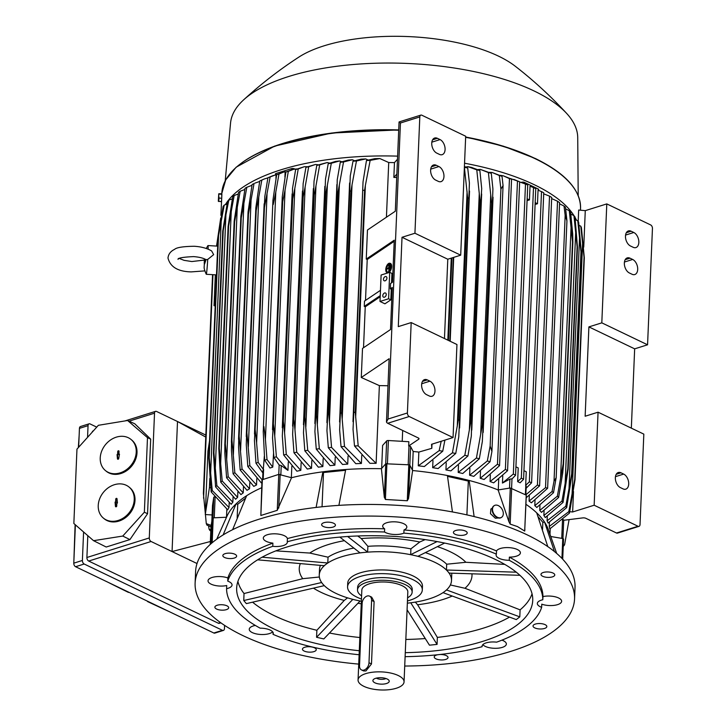 <?xml version="1.0" encoding="UTF-8"?>
<svg xmlns="http://www.w3.org/2000/svg" width="726" height="726" viewBox="0 0 726 726"><rect width="100%" height="100%" fill="white"/><g stroke="black" fill="none" stroke-linecap="round" stroke-linejoin="round"><path stroke-width="1.09" d="M389.708 269.328L389.572 265.271L389.708 269.328L390.189 269.464L389.39 269.5M389.889 265.099L390.343 265.879M390.243 268.085L390.189 269.464M389.926 263.919A4.32 2.133 -73.5 0 0 389.118 264.137A4.32 2.133 -73.5 0 0 386.722 268.23A4.32 2.133 -73.5 0 0 387.493 272.141M388.301 271.923A4.32 2.133 106.5 0 1 387.248 272.096A4.32 2.133 106.5 0 1 386.196 268.33A4.32 2.133 106.5 0 1 388.637 263.992A4.32 2.133 106.5 0 1 389.69 263.819A4.32 2.133 106.5 0 1 390.742 267.585A4.32 2.133 106.5 0 1 388.301 271.923M390.089 263.366A4.891 2.414 106.5 0 1 390.334 263.411A4.891 2.414 106.5 0 1 391.523 267.676A4.891 2.414 106.5 0 1 388.755 272.595A4.891 2.414 106.5 0 1 388.555 272.695M388.174 272.813A4.891 2.414 106.5 0 1 387.557 272.785A4.891 2.414 106.5 0 1 387.33 272.695M388.655 263.465A4.891 2.414 -73.5 0 0 385.887 268.384A4.891 2.414 -73.5 0 0 387.085 272.649A4.891 2.414 -73.5 0 0 388.283 272.45A4.891 2.414 -73.5 0 0 391.042 267.531A4.891 2.414 -73.5 0 0 389.853 263.266A4.891 2.414 -73.5 0 0 388.655 263.465M389.236 264.427L388.973 270.771L388.773 268.048L386.713 269.201L388.791 267.513L388.918 264.609L389.717 264.573L389.69 265.208M389.454 270.807L389.508 269.537M389.327 270.989L388.655 270.952M388.755 268.466L386.713 269.201M390.452 267.876L390.543 265.761L390.67 267.939M390.615 268.193L390.134 268.057M358.726 664.108A189.885 74.633 2.4 0 1 195.112 583.105L195.593 571.48A189.885 74.633 2.4 0 1 259.463 519.081A189.885 74.633 2.4 0 1 464.595 514.38A189.885 74.633 2.4 0 1 575.028 587.379L574.547 599.014A189.885 74.633 2.4 0 1 510.677 651.413A189.885 74.633 2.4 0 1 404.718 666.041M524.898 529.327L524.698 531.087L517.475 526.577L510.16 524.108L508.881 521.649L498.118 489.95L510.287 487.999L508.881 521.649M526.305 495.677L524.698 531.087L526.214 495.123L510.287 487.999M547.794 546.614L536.705 512.865A162.842 63.997 -177.6 0 0 526.123 504.434M235.932 557.259A6.906 2.713 2.4 0 1 228.118 558.439A6.906 2.713 2.4 0 1 222.828 555.562A6.906 2.713 2.4 0 1 223.517 554.446A6.906 2.713 2.4 0 1 231.331 553.266A6.906 2.713 2.4 0 1 236.622 556.143A6.906 2.713 2.4 0 1 235.932 557.259M457.289 535.017A6.906 2.713 2.4 0 1 453.414 532.394A6.906 2.713 2.4 0 1 463.324 530.343A6.906 2.713 2.4 0 1 467.208 532.975A6.906 2.713 2.4 0 1 457.289 535.017M533.728 624.859A6.906 2.713 2.4 0 1 541.532 623.679A6.906 2.713 2.4 0 1 546.832 626.556A6.906 2.713 2.4 0 1 546.133 627.672A6.906 2.713 2.4 0 1 538.329 628.852A6.906 2.713 2.4 0 1 533.029 625.975A6.906 2.713 2.4 0 1 533.728 624.859M312.361 647.102A6.906 2.713 2.4 0 1 316.246 649.725A6.906 2.713 2.4 0 1 306.327 651.767A6.906 2.713 2.4 0 1 302.452 649.144A6.906 2.713 2.4 0 1 312.361 647.102M195.112 583.105A189.885 74.633 2.4 0 1 258.973 530.706A189.885 74.633 2.4 0 1 464.105 526.014A189.885 74.633 2.4 0 1 574.547 599.014M228.3 606.791A6.906 2.713 2.4 0 1 228.681 607.735A6.906 2.713 2.4 0 1 222.864 610.167A6.906 2.713 2.4 0 1 215.259 608.098A6.906 2.713 2.4 0 1 214.878 607.154A6.906 2.713 2.4 0 1 220.695 604.722A6.906 2.713 2.4 0 1 228.3 606.791M439.802 654.516A6.906 2.713 2.4 0 1 448.024 657.52A6.906 2.713 2.4 0 1 443.377 659.88A6.906 2.713 2.4 0 1 434.23 656.939A6.906 2.713 2.4 0 1 437.787 654.734M541.351 575.328A6.906 2.713 2.4 0 1 540.979 574.384A6.906 2.713 2.4 0 1 546.787 571.952A6.906 2.713 2.4 0 1 554.401 574.021A6.906 2.713 2.4 0 1 554.773 574.965A6.906 2.713 2.4 0 1 548.965 577.397A6.906 2.713 2.4 0 1 541.351 575.328M330.775 527.53A6.906 2.713 2.4 0 1 321.627 524.599A6.906 2.713 2.4 0 1 326.273 522.239A6.906 2.713 2.4 0 1 335.421 525.179A6.906 2.713 2.4 0 1 330.775 527.53M227.873 577.95L227.746 581.127A12.088 4.746 2.4 0 1 232.048 584.993A12.088 4.746 2.4 0 1 232.03 585.201A12.088 4.746 2.4 0 1 226.576 588.695L226.712 585.528A12.088 4.746 2.4 0 1 214.27 585.265A12.088 4.746 2.4 0 1 208.035 580.809A12.088 4.746 2.4 0 1 208.053 580.6A12.088 4.746 2.4 0 1 215.341 576.78A12.088 4.746 2.4 0 1 227.873 577.95A158.241 62.191 2.4 0 1 272.894 543.13A12.088 4.746 2.4 0 1 263.302 538.066A12.088 4.746 2.4 0 1 267.368 534.726A12.088 4.746 2.4 0 1 279.846 534.318A12.088 4.746 2.4 0 1 287.405 538.583A158.241 62.191 2.4 0 1 384.644 528.818A12.088 4.746 2.4 0 1 382.684 526.069A12.088 4.746 2.4 0 1 395.488 521.858A12.088 4.746 2.4 0 1 406.832 527.076A12.088 4.746 2.4 0 1 404.001 529.962A158.241 62.191 2.4 0 1 496.511 550.952A12.088 4.746 2.4 0 1 505.232 547.649A12.088 4.746 2.4 0 1 517.357 549.518A12.088 4.746 2.4 0 1 520.397 552.858A12.088 4.746 2.4 0 1 509.371 557.123A158.241 62.191 2.4 0 1 542.948 596.59A12.088 4.746 2.4 0 1 555.381 596.845A12.088 4.746 2.4 0 1 561.625 601.309A12.088 4.746 2.4 0 1 561.597 601.518A12.088 4.746 2.4 0 1 554.319 605.339A12.088 4.746 2.4 0 1 541.778 604.168L541.65 607.335A158.241 62.191 2.4 0 1 496.629 642.156A12.088 4.746 2.4 0 0 486.139 642.882A12.088 4.746 2.4 0 0 482.073 646.213A12.088 4.746 2.4 0 0 482.118 646.703A158.241 62.191 2.4 0 1 405.117 656.667M501.938 640.141A12.088 4.746 2.4 0 1 506.358 644.053A12.088 4.746 2.4 0 1 502.292 647.383A12.088 4.746 2.4 0 1 482.835 644.652M272.64 631.829A12.088 4.746 2.4 0 1 252.294 632.6A12.088 4.746 2.4 0 1 249.254 629.26A12.088 4.746 2.4 0 1 255.325 625.431M287.405 538.583L287.269 541.759A12.088 4.746 2.4 0 1 287.315 542.249A12.088 4.746 2.4 0 1 283.249 545.58A12.088 4.746 2.4 0 1 272.758 546.306L272.894 543.13M404.001 529.962L403.874 533.129A12.088 4.746 2.4 0 1 393.9 534.463A12.088 4.746 2.4 0 1 384.517 531.986L384.644 528.818M509.371 557.123L509.235 560.3A12.088 4.746 2.4 0 1 499.152 558.358A12.088 4.746 2.4 0 1 496.121 555.018A12.088 4.746 2.4 0 1 496.375 554.129L496.511 550.952M541.65 607.335A12.088 4.746 2.4 0 1 537.34 603.469A12.088 4.746 2.4 0 1 537.358 603.261A12.088 4.746 2.4 0 1 542.812 599.758L542.948 596.59M226.576 588.695A158.241 62.191 2.4 0 0 260.153 628.162A12.088 4.746 2.4 0 1 270.235 630.104A12.088 4.746 2.4 0 1 273.266 633.444A12.088 4.746 2.4 0 1 273.012 634.333L273.094 632.537M359.125 654.743A158.241 62.191 2.4 0 1 273.012 634.333M509.235 560.3A158.241 62.191 2.4 0 1 542.812 599.758M403.874 533.129A158.241 62.191 2.4 0 1 496.375 554.129M287.269 541.759A158.241 62.191 2.4 0 1 384.517 531.986M227.746 581.127A158.241 62.191 2.4 0 1 272.758 546.306M359.288 650.741A148.168 58.234 2.4 0 1 236.658 588.024A148.168 58.234 2.4 0 1 286.489 547.141A148.168 58.234 2.4 0 1 446.554 543.475A148.168 58.234 2.4 0 1 532.73 600.438A148.168 58.234 2.4 0 1 482.899 641.321A148.168 58.234 2.4 0 1 405.28 652.674M509.516 617.1A148.168 58.234 2.4 0 1 483.452 628.108A148.168 58.234 2.4 0 1 437.361 637.41L437.07 644.407L429.456 645.178L407.077 609.786M532.049 593.786A148.168 58.234 2.4 0 1 520.088 609.858L519.798 616.864L516.277 619.587L443.014 592.643M275.862 550.862L309.793 553.058A86.448 33.977 2.4 0 1 328.334 544.554A86.448 33.977 2.4 0 1 344.423 540.679M452.198 596.055A86.448 33.977 2.4 0 1 442.924 599.504A86.448 33.977 2.4 0 1 417.595 604.749L437.361 637.41M415.345 602.108L417.595 604.749M361.366 601.237A66.175 26.009 2.4 0 1 356.448 600.221A66.175 26.009 2.4 0 1 335.893 593.351A66.175 26.009 2.4 0 1 322.879 584.121A66.175 26.009 2.4 0 1 319.268 575.074A66.175 26.009 2.4 0 1 325.929 564.347A66.175 26.009 2.4 0 1 341.519 556.815A66.175 26.009 2.4 0 1 363.799 552.477A66.175 26.009 2.4 0 1 414.319 555.463A66.175 26.009 2.4 0 1 434.865 562.332A66.175 26.009 2.4 0 1 447.878 571.562A66.175 26.009 2.4 0 1 451.499 580.609A66.175 26.009 2.4 0 1 444.838 591.336A66.175 26.009 2.4 0 1 429.238 598.877A66.175 26.009 2.4 0 1 407.359 603.17L410.753 602.78M361.457 599.032A37.398 14.701 2.4 0 1 347.572 586.853L347.727 583.15A37.398 14.701 2.4 0 1 360.305 572.823A37.398 14.701 2.4 0 1 413.067 575.945A37.398 14.701 2.4 0 1 422.459 586.281L422.305 589.984A37.398 14.701 2.4 0 1 409.727 600.302A37.398 14.701 2.4 0 1 407.449 600.956M347.572 586.853A37.398 14.701 2.4 0 1 360.15 576.526A37.398 14.701 2.4 0 1 400.552 575.6A37.398 14.701 2.4 0 1 422.305 589.984M412.132 592.207L412.25 589.557A27.334 10.745 -177.6 0 0 405.38 582.007A27.334 10.745 -177.6 0 0 375.46 577.996A27.334 10.745 -177.6 0 0 357.628 587.27L357.519 589.911A27.334 10.745 2.4 0 1 375.351 580.637A27.334 10.745 2.4 0 1 405.271 584.648A27.334 10.745 2.4 0 1 412.132 592.207A27.334 10.745 2.4 0 1 407.585 597.807M361.584 595.883A27.334 10.745 2.4 0 1 357.519 589.911M358.063 679.963L361.829 590.093A23.014 9.048 2.4 0 1 376.848 582.288A23.014 9.048 2.4 0 1 402.041 585.664A23.014 9.048 2.4 0 1 407.821 592.026L404.055 681.886A23.014 9.048 2.4 0 1 389.045 689.7A23.014 9.048 2.4 0 1 363.853 686.324A23.014 9.048 2.4 0 1 358.063 679.963A23.014 9.048 2.4 0 1 373.082 672.158A23.014 9.048 2.4 0 1 398.275 675.534A23.014 9.048 2.4 0 1 404.055 681.886M369.607 596.155L371.676 597.144L374.099 601.573L371.485 663.954L365.913 670.969L363.59 670.942L361.521 669.944A6.325 4.292 -64.4 0 0 364.007 670.053A6.325 4.292 -64.4 0 0 368.99 662.756L371.603 600.375A6.325 4.292 -64.4 0 0 369.607 596.155A6.325 4.292 -64.4 0 0 367.111 596.046A6.325 4.292 -64.4 0 0 362.138 603.342L359.524 665.724A6.325 4.292 -64.4 0 0 361.521 669.944M387.167 679.01A8.168 3.213 2.4 0 1 389.009 680.471A8.168 3.213 2.4 0 1 384.825 683.91A8.168 3.213 2.4 0 1 374.952 682.839A8.168 3.213 2.4 0 1 373.182 679.799A8.168 3.213 2.4 0 1 379.199 677.73A8.168 3.213 2.4 0 1 387.167 679.01M385.96 678.529A5.754 2.26 2.4 0 1 376.921 678.429A5.754 2.26 2.4 0 1 376.377 678.129M353.88 548.076A66.175 26.009 -177.6 0 0 341.764 550.998A66.175 26.009 -177.6 0 0 328.043 557.196L327.798 562.922L325.929 564.347L327.689 562.986L262.122 557.196M519.798 616.864L446.599 589.975L443.078 592.697M449.194 573.104L447.878 571.562L449.194 573.104L519.943 575.31M451.499 580.609L451.735 574.801A66.175 26.009 -177.6 0 0 451.681 573.186M450.365 584.956L464.976 588.278L520.088 609.858M471.945 573.812A86.448 33.977 2.4 0 1 464.976 588.278M516.295 572.188L446.572 570.019L447.878 571.562L446.454 569.946L446.699 564.211A66.175 26.009 -177.6 0 0 425.327 552.622M446.699 564.211L465.874 562.287L504.761 564.383M437.397 546.642A86.448 33.977 2.4 0 1 465.874 562.287M437.07 541.578L410.698 554.646L417.931 556.288L444.63 543.066M410.698 554.646L410.889 548.874A66.175 26.009 -177.6 0 0 367.891 546.324L367.601 552.096L347.663 536.496M357.682 535.979L361.267 538.547L367.891 546.324M410.889 548.874L419.764 542.004L425.137 539.6M361.267 538.547A86.448 33.977 2.4 0 1 419.764 542.004M339.85 537.104L359.996 552.858L367.601 552.096M309.793 553.058L328.043 557.196M325.929 564.347L324.168 565.708L325.929 564.347M320.429 565.382A66.175 26.009 -177.6 0 0 319.513 569.257L319.268 575.074M321.645 582.515L243.745 600.529L244.036 593.532L302.751 578.676L319.367 577.007M302.751 578.676A86.448 33.977 2.4 0 1 300.337 563.603M243.745 600.529L246.368 603.615L324.195 585.664L321.564 582.579M352.854 599.349L316.572 637.283L316.863 630.277L344.251 600.411L347.554 597.852M344.251 600.411A86.448 33.977 2.4 0 1 313.441 588.151M316.572 637.283L323.814 638.925L360.069 601.037L352.827 599.395M361.258 603.787A86.448 33.977 2.4 0 1 357.945 603.261M437.07 644.407L410.771 602.825M257.603 559.828L324.168 565.708M244.036 593.532A148.168 58.234 2.4 0 1 237.892 581.453M316.863 630.277A148.168 58.234 2.4 0 1 252.584 602.19M425.264 638.544A148.168 58.234 2.4 0 1 405.834 639.452M359.842 637.528A148.168 58.234 2.4 0 1 329.459 633.018M482.155 645.723L482.118 646.703M466.9 514.888L468.315 481.084L469.132 480.458L474.123 516.576M447.552 476.374L468.315 481.084M538.148 516.794L542.839 522.303L544.591 522.13A162.842 63.997 -177.6 0 0 536.705 512.865M542.54 529.49L542.839 522.303M237.166 517.738L237.738 504.252L245.461 498.281M223.127 534.917L236.068 503.871L237.738 504.252M556.697 553.448L548.157 529.036A162.842 63.997 -177.6 0 0 544.591 522.13L554.419 551.542M547.277 516.313L547.086 520.796A162.842 63.997 2.4 0 1 548.103 523.047L566.679 507.628A184.132 72.373 2.4 0 0 565.808 506.24L571.68 473.915A189.023 74.288 2.4 0 1 572.006 474.423L566.679 507.628M544.073 510.705L543.874 515.469A162.842 63.997 2.4 0 1 545.271 517.556L563.04 502.41A184.132 72.373 2.4 0 0 561.96 501.094L567.796 468.778A189.023 74.288 2.4 0 1 568.159 469.205L563.04 502.41M539.962 505.387L539.745 510.423A162.842 63.997 2.4 0 1 541.469 512.375L558.63 497.446A184.132 72.373 2.4 0 0 557.359 496.185L563.185 463.878A189.023 74.288 2.4 0 1 563.548 464.223L572.878 241.74L563.548 464.223L562.704 473.189L558.63 497.446M535.017 500.332L534.799 505.632A162.842 63.997 2.4 0 1 536.813 507.465L553.502 492.691A184.132 72.373 2.4 0 0 552.059 491.502L554.02 481.256L565.164 215.377L566.942 220.822L556.17 477.69L553.502 492.691M529.318 495.531L529.082 501.076A162.842 63.997 2.4 0 1 531.378 502.809L547.631 488.253L545.516 487.672L557.523 201.22L559.601 202.645L547.631 488.253M549.99 533.955L550.217 528.664M549.437 522.248L549.255 526.45A162.842 63.997 2.4 0 1 549.809 528.9L569.456 513.119A184.132 72.373 2.4 0 0 568.821 511.648L574.747 479.305A189.023 74.288 2.4 0 1 575.019 479.886L569.456 513.119M549.255 526.45L568.821 511.648M574.747 479.305L584.049 257.276L580.782 226.185L579.112 225.387M580.782 226.185A184.132 72.373 -177.6 0 1 581.417 227.655L584.321 257.857L575.019 479.886M584.321 257.857A189.023 74.288 -177.6 0 0 584.049 257.276M572.034 495.431L582.706 240.914M539.609 485.812L537.412 485.041L549.518 196.129L551.696 197.454L539.609 485.812L526.404 497.6M525.86 494.787L537.412 485.041M529.082 501.076L545.516 487.672M534.799 505.632L552.059 491.502M556.17 477.69L554.02 481.256M565.164 215.377L564.02 206.039L559.546 203.797M566.942 220.822L565.463 207.228A184.132 72.373 -177.6 0 0 564.02 206.039M539.745 510.423L557.359 496.185M563.185 463.878L572.496 241.849L569.32 210.721L565.681 208.879M569.32 210.721A184.132 72.373 -177.6 0 1 570.591 211.974L572.723 234.135L572.85 242.194A189.023 74.288 -177.6 0 0 572.496 241.849M560.517 479.024L571.099 226.467M543.874 515.469L561.96 501.094M567.796 468.778L577.106 246.749L573.93 215.631L570.881 214.106M573.93 215.631A184.132 72.373 -177.6 0 1 575.001 216.947L577.46 247.176L568.159 469.205M565.118 484.306L575.727 230.986M547.086 520.796L565.808 506.24M571.68 473.915L580.981 251.886L577.769 220.777L575.373 219.597M577.769 220.777A184.132 72.373 -177.6 0 1 578.649 222.165L581.308 252.394L572.006 474.423M581.308 252.394A189.023 74.288 -177.6 0 0 580.981 251.886M568.975 489.769L579.62 235.796M531.595 482.79L529.345 481.846L541.514 191.61L543.747 192.817L531.595 482.79L526.132 488.253M523.936 470.666L526.241 471.773L525.678 485.331L529.345 481.846M525.678 485.331L525.923 486.756M541.514 191.61L538.048 190.194L537.476 203.752L535.098 204.442M535.171 202.645L537.476 203.752M535.761 188.678L523.582 479.251L520.125 482.808L517.647 481.619L521.322 478.171L533.501 187.598L535.761 188.678M523.582 479.251L521.322 478.171M533.501 187.598L530.034 186.21L529.454 199.913L527.076 200.594M515.923 466.827L518.228 467.925L517.647 481.619M527.158 198.806L529.454 199.913M523.854 183.324L527.729 185.003L515.569 475.24L512.111 478.824L509.906 479.069L502.456 483.062L513.336 474.033L525.488 184.068L519.662 181.972M515.569 475.24L513.336 474.033M525.488 184.059L527.729 185.003M557.523 201.22L551.642 198.57M549.518 196.129L543.701 193.842M538.61 190.394L538.656 189.486A1.724 0.681 -177.6 0 0 538.22 189.014L524.408 182.389A1.724 0.681 -177.6 0 0 522.348 182.162L521.132 182.353M563.712 520.134L562.94 538.565L563.712 520.161A1.724 0.681 -177.6 0 0 563.712 520.134A1.724 0.681 -177.6 0 0 562.931 519.526M563.712 520.288L582.651 517.91A2.877 1.134 2.4 0 1 585.882 518.319L616.501 533.002A2.877 1.788 72.6 0 0 617.472 533.102L638.989 526.359A2.877 1.788 -107.4 0 1 638.018 526.259L594.158 505.223L572.642 511.975L569.765 511.703M638.989 526.359A2.877 1.788 -107.4 0 0 640.033 524.535L643.826 434.13L598.061 412.186L585.147 416.234L588.895 326.891L601.809 322.852L647.565 344.796L634.66 348.843L631.339 428.149M594.158 505.223L598.061 412.186M623.67 474.078A8.059 5 -107.4 0 1 628.598 482.037A8.059 5 -107.4 0 1 625.767 489.17A8.059 5 -107.4 0 1 623.053 488.879L620.385 487.6A8.059 5 -107.4 0 1 615.457 479.65A8.059 5 -107.4 0 1 618.28 472.517A8.059 5 -107.4 0 1 621.002 472.798L623.67 474.078L615.448 476.664M634.66 348.843L588.895 326.891M647.565 344.796L652.447 228.49A2.877 1.788 -107.4 0 0 650.65 224.933L606.791 203.906L585.274 210.649L578.676 210.032L578.195 221.439M629.996 258.175L632.664 259.454A8.059 5 -107.4 0 1 637.591 267.404A8.059 5 -107.4 0 1 634.769 274.546A8.059 5 -107.4 0 1 632.047 274.256L629.378 272.976A8.059 5 -107.4 0 1 624.451 265.026A8.059 5 -107.4 0 1 627.282 257.884A8.059 5 -107.4 0 1 629.996 258.175L625.204 259.672M631.13 231.213L633.798 232.492A8.059 5 -107.4 0 1 638.726 240.442A8.059 5 -107.4 0 1 635.894 247.584A8.059 5 -107.4 0 1 633.181 247.294L630.504 246.014A8.059 5 -107.4 0 1 625.576 238.064A8.059 5 -107.4 0 1 628.407 230.932A8.059 5 -107.4 0 1 631.13 231.213L626.338 232.719M601.809 322.852L606.791 203.906M572.642 511.975L573.504 491.502M583.749 247.103L585.274 210.649M502.764 475.73L502.456 483.062M498.281 489.923L498.726 479.233M498.118 489.95A162.842 63.997 -177.6 0 0 469.132 480.458A162.842 63.997 -177.6 0 0 447.416 475.53A162.842 63.997 -177.6 0 0 412.613 470.539L408.448 498.853L409.854 465.203L408.792 464.803L407.286 500.758L385.406 499.47L384.326 497.165M498.326 517.965L495.341 518.228L490.477 513.699L490.867 509.044L492.328 508.146M501.33 517.466A6.906 4.728 -121.5 0 1 501.158 517.584A6.906 4.728 -121.5 0 1 497.737 517.792A6.906 4.728 -121.5 0 1 492.537 512.002A6.906 4.728 -121.5 0 1 493.952 505.804A6.906 4.728 -121.5 0 1 494.134 505.695M497.727 505.369A6.906 4.728 58.5 0 0 494.306 505.586A6.906 4.728 58.5 0 0 492.9 511.785A6.906 4.728 58.5 0 0 498.1 517.574A6.906 4.728 58.5 0 0 501.512 517.366A6.906 4.728 58.5 0 0 502.927 511.158A6.906 4.728 58.5 0 0 497.727 505.369M452.434 511.948L447.416 475.53M381.413 468.697L385.751 463.778L384.335 497.419L381.413 468.697A162.842 63.997 -177.6 0 0 345.712 469.513L338.897 505.369M322.054 506.775L323.487 472.517L345.549 470.303M316.109 507.438L322.889 471.809L323.487 472.517M261.641 487.745A162.842 63.997 -177.6 0 0 246.64 495.704L232.61 529.69M464.549 163.214A179.531 70.558 2.4 0 1 534.345 184.749A179.531 70.558 2.4 0 1 574.148 215.903M575.083 217.473A179.531 70.558 2.4 0 1 576.426 220.078M471.455 167.397L479.877 170.528A184.132 72.373 -177.6 0 0 476.782 169.848L467.871 166.644L465.774 167.025M480.358 169.403L491.293 173.305A184.132 72.373 -177.6 0 0 488.398 172.561L480.358 169.403L478.035 169.557M492.137 172.461L502.011 176.3A184.132 72.373 -177.6 0 0 499.297 175.501L492.137 172.461L489.515 172.325M509.452 178.605L511.567 179.177L499.561 465.629L497.482 464.204L509.452 178.605L503.281 175.801L500.287 175.32M517.475 181.037L519.671 181.818L507.565 470.72L505.387 469.404L517.475 181.037L510.387 178.514M221.176 215.359A179.531 70.558 2.4 0 1 221.684 213.117M225.359 204.641A179.531 70.558 2.4 0 1 227.537 201.401M215.577 486.856A184.132 72.373 2.4 0 1 216.856 485.594L232.846 502.21A162.842 63.997 2.4 0 0 231.167 504.298L215.577 486.856L213.435 453.205L222.737 231.177L227.537 201.392A179.531 70.558 2.4 0 1 397.621 156.135M513.836 179.413L519.671 181.818M503.281 175.801L511.567 179.177M502.011 176.3L503.064 185.593L491.919 451.472L490.141 446.027L500.904 189.159L499.297 175.501M500.904 189.159L503.064 185.593M491.919 451.472L490.05 461.763L473.806 476.383A162.842 63.997 2.4 0 0 469.604 475.24L487.327 460.965A184.132 72.373 2.4 0 1 490.05 461.763M487.327 460.965L490.141 446.027M491.293 173.305L492.918 188.969L492.4 203.443A189.023 74.288 -177.6 0 0 491.602 203.235L488.398 172.561M458.496 465.43L458.197 472.445L476.428 458.024L482.291 425.264A189.023 74.288 2.4 0 1 483.099 425.472L492.4 203.443M482.291 425.264L491.602 203.235M480.712 433.858L490.731 194.813M483.099 425.472L482.336 441.526L479.332 458.768L462.761 473.506A162.842 63.997 2.4 0 0 458.197 472.445M476.428 458.024A184.132 72.373 2.4 0 1 479.332 458.768M479.877 170.528L481.692 188.506L481.002 200.666A189.023 74.288 -177.6 0 0 479.995 200.44L476.782 169.848M446.227 462.825L445.927 469.913L464.812 455.311L470.693 422.468A189.023 74.288 2.4 0 1 471.691 422.695L481.002 200.666M470.693 422.468L479.995 200.44M469.35 430.028L479.287 193.089M471.691 422.695L471.319 436.099L467.916 455.992L450.9 470.884A162.842 63.997 2.4 0 0 445.927 469.913M464.812 455.311A184.132 72.373 2.4 0 1 467.916 455.992M464.386 167.37L464.377 167.37A184.132 72.373 -177.6 0 1 467.707 167.996L469.404 182.943L468.86 198.116A189.023 74.288 -177.6 0 0 467.653 197.889L464.386 167.37M464.413 166.454L467.707 167.996M432.968 460.565L432.669 467.689L452.425 452.842L458.351 419.918A189.023 74.288 2.4 0 1 459.558 420.145L468.86 198.116M458.351 419.918L467.653 197.889M457.262 426.325L467.09 191.7M459.558 420.145L458.759 436.916L455.746 453.46L438.132 468.551A162.842 63.997 2.4 0 0 432.669 467.689M452.425 452.842A184.132 72.373 2.4 0 1 455.746 453.46M449.821 341.102L453.323 257.494M448.432 340.43L451.89 257.939M447.824 340.14L451.263 258.138M444.911 440.11L442.742 451.191L424.338 466.546A162.842 63.997 2.4 0 0 418.276 465.82L439.166 450.637A184.132 72.373 2.4 0 1 442.742 451.191M439.166 450.637L441.208 441.272M469.885 468.324L469.604 475.24M480.494 471.501L480.213 478.271L497.482 464.204M480.213 478.271A162.842 63.997 2.4 0 1 484.097 479.505L499.561 465.629M490.349 474.931L490.077 481.538L505.387 469.404M490.077 481.538A162.842 63.997 2.4 0 1 493.671 482.854L507.565 470.72M225.214 180.847L230.55 123.048A173.777 68.298 2.4 0 1 243.7 99.789A173.777 68.298 2.4 0 1 534.037 90.941A173.777 68.298 2.4 0 1 566.57 113.329A173.777 68.298 2.4 0 1 577.724 137.604L578.205 195.648M243.7 99.789C261.224 83.808 279.628 69.56 298.93 57.055A123.71 48.624 2.4 0 1 498.544 56.156A123.71 48.624 2.4 0 1 515.106 66.12C533.292 80.187 550.444 95.923 566.57 113.329M221.884 194.432L220.895 215.341M221.729 198.243L219.016 198.08L218.771 196.074L218.308 201.265L221.421 201.683L221.729 198.243L221.748 193.751L218.798 193.751L218.771 196.074L218.798 193.751M221.893 194.278L219.188 194.114M218.308 201.265L218.753 193.815M218.707 201.529L219.016 198.08M246.64 495.704A162.842 63.997 -177.6 0 0 236.068 503.871A162.842 63.997 -177.6 0 0 227.265 515.587L216.711 539.2M226.476 517.239L213.217 517.847L212.301 518.237L210.976 526.84L206.928 525.098A184.132 72.373 2.4 0 1 206.293 523.627L211.193 525.415M210.803 530.96L209.941 530.497A184.132 72.373 2.4 0 1 209.07 529.109L210.849 529.944M208.598 525.896L209.07 529.109M212.564 274.655L203.389 493.417L206.293 523.627M203.579 498.217L212.945 274.682M210.694 487.663L209.433 487.591L205.286 514.553L212.101 514.952M214.742 496.802A1.724 0.681 -177.6 0 0 213.753 497.337L212.5 505.477A1.724 0.681 -177.6 0 0 212.5 505.505A1.724 0.681 -177.6 0 0 212.5 505.532L211.838 521.214M209.542 440.709L207.945 451.109L205.286 514.553M209.433 487.591L209.823 478.407M226.839 509.153L226.503 517.184M215.64 295.328L214.034 305.737L215.195 305.809M220.731 218.045L216.539 246.078M214.034 305.737L215.332 274.827M206.238 248.474L207.926 245.588A14.384 0.581 93.4 0 1 207.963 245.57A14.384 0.581 93.4 0 1 208.126 249.181M178.333 258.474L178.051 259.391C177.707 258.039 182.879 257.104 193.579 256.605C199.115 257.04 203.253 258.048 205.993 259.636L207.718 259.445L213.653 254.645L211.638 250.942C207.037 248.247 201.211 246.686 194.187 246.268C183.133 246.441 176.599 247.475 174.567 249.363C170.574 251.296 168.378 254.191 167.987 258.039C170.265 266.977 178.006 271.597 191.219 271.887L204.796 270.889M207.718 259.445A14.384 0.581 93.4 0 1 206.266 274.283A14.384 0.581 93.4 0 1 206.229 274.256C202.953 266.215 204.578 268.711 204.251 262.44L204.442 258.864M205.839 435.092L177.507 421.516L172.062 551.56L151.09 541.496A2.877 1.788 -107.4 0 1 149.293 537.939L154.52 413.185A2.877 1.788 -107.4 0 1 155.564 411.352A2.877 1.788 -107.4 0 1 156.535 411.451L177.507 421.516L205.757 437.07M210.358 541.514L172.062 551.56L197.027 563.53M87.81 535.67L86.893 557.495A2.877 1.788 72.6 0 0 88.69 561.053L218.354 623.235A2.877 1.788 72.6 0 0 219.325 623.335L220.886 622.854M93.545 540.679L106.205 547.023L129.927 539.59L147.559 513.736L150.681 439.13L134.782 423.784L127.594 420.499L147.487 437.66L144.365 512.211L122.758 536.06L93.545 540.679L73.852 523.491L76.965 449.122L98.382 425.3L127.594 420.499M129.037 487.046L129.809 487.672A20.137 16.426 129.5 0 1 135.009 500.323A20.137 16.426 129.5 0 1 123.511 519.017A20.137 16.426 129.5 0 1 104.208 518.772L103.437 518.137A20.137 16.426 -50.5 0 0 122.739 518.382A20.137 16.426 -50.5 0 0 134.237 499.688A20.137 16.426 -50.5 0 0 129.037 487.046A20.137 16.426 -50.5 0 0 109.744 486.801A20.137 16.426 -50.5 0 0 98.237 505.496A20.137 16.426 -50.5 0 0 103.437 518.137M131.034 439.466L131.805 440.101A20.137 16.426 129.5 0 1 137.005 452.743A20.137 16.426 129.5 0 1 125.498 471.437A20.137 16.426 129.5 0 1 106.205 471.201L105.433 470.566A20.137 16.426 -50.5 0 0 124.727 470.802A20.137 16.426 -50.5 0 0 136.234 452.107A20.137 16.426 -50.5 0 0 131.034 439.466A20.137 16.426 -50.5 0 0 111.731 439.221A20.137 16.426 -50.5 0 0 100.233 457.915A20.137 16.426 -50.5 0 0 105.433 470.566M117.739 451.545A0.717 0.59 129.5 0 1 119.028 451.345L118.901 454.249L119.472 454.158L118.728 458.478A0.717 0.59 129.5 0 1 117.44 458.687L117.049 454.549L117.621 454.458L117.739 451.545L118.202 451.853L117.476 455.792M117.621 454.458L118.084 454.848M119.019 451.2A0.626 0.508 -50.5 0 0 118.202 451.853M117.558 455.774L117.902 458.986A0.626 0.508 -50.5 0 0 117.957 459.249M119.445 454.621L118.901 454.249M117.049 454.549L117.512 454.939M115.743 499.125A0.717 0.59 129.5 0 1 117.031 498.916L117.421 503.054L116.85 503.145L116.732 506.058A0.717 0.59 129.5 0 1 115.443 506.267L115.053 502.129L115.625 502.038L115.743 499.125L116.214 499.434L115.488 503.372M115.625 502.038L116.087 502.419M117.022 498.771A0.626 0.508 -50.5 0 0 116.214 499.434M115.57 503.354L115.915 506.567A0.626 0.508 -50.5 0 0 115.969 506.83M117.458 502.201L116.913 501.829M115.053 502.129L115.525 502.51M122.758 536.06L129.927 539.59M144.365 512.211L147.559 513.736M147.487 437.66L150.681 439.13M93.418 430.827L93.173 430.908A2.877 1.788 72.6 0 0 92.193 432.188M224.588 625.376L224.452 628.589A2.877 1.788 -107.4 0 1 223.408 630.413A2.877 1.788 -107.4 0 1 222.437 630.313L84.189 564.02A2.877 1.788 -107.4 0 1 82.392 560.463L83.59 531.986M87.556 437.342L88.046 425.654A2.877 1.788 -107.4 0 1 89.089 423.83A2.877 1.788 -107.4 0 1 90.06 423.93L96.739 427.133M89.089 423.83L80.486 426.525A2.877 1.788 72.6 0 0 79.443 428.358L78.644 447.252M75.395 524.834L73.789 563.158A2.877 1.788 72.6 0 0 75.586 566.716L213.834 633.008A2.877 1.788 72.6 0 0 214.805 633.117L223.408 630.413M147.995 601.437L147.569 601.573A1726.219 678.456 -177.6 0 0 169.321 611.664M107.593 582.061A1726.219 678.456 -177.6 0 0 128.502 592.425L128.919 592.298M79.134 435.627L78.335 447.597M75.114 524.589L73.789 563.276M563.548 538.991L562.704 559.202L563.548 538.991L562.768 538.529L561.933 558.394M550.934 536.541L562.768 538.529M431.988 444.167L431.816 448.323L431.543 444.303L453.051 437.56L456.953 344.523L411.188 322.571L398.284 326.618L402.022 237.284L414.936 233.237L460.701 255.18L447.788 259.227L444.466 338.534M460.701 255.18L465.684 136.234L421.824 115.207A2.877 1.788 -107.4 0 0 420.853 115.107L399.336 121.85A2.877 1.788 72.6 0 0 399.055 121.986L400.443 123.003L388.038 419.038L386.477 422.051A2.877 1.788 72.6 0 0 387.684 423.276L418.303 437.959A2.877 1.134 2.4 0 1 419.02 438.749A2.877 1.134 2.4 0 1 418.666 439.266L408.684 445.955L408.856 441.726L388.401 440.519A1.724 0.681 -177.6 0 0 386.659 440.918L382.611 445.437L381.649 468.433M431.816 448.323L418.848 452.08L418.276 465.82M418.848 452.08A162.842 63.997 -177.6 0 0 413.185 451.49L412.404 470.149M413.185 451.49L410.589 446.572A1.724 0.681 -177.6 0 0 409.001 445.973L408.684 445.955M408.792 464.803L385.751 463.778M409.854 465.203L412.613 470.539M408.475 498.59L407.286 500.758M345.712 469.513A162.842 63.997 -177.6 0 0 322.889 471.809A162.842 63.997 -177.6 0 0 291.525 477.726L277.259 510.333L260.852 515.478L261.977 479.832L278.775 474.377L277.259 510.333M296.78 168.94L293.576 169.294L288.34 171.345L285.055 190.04L274.746 435.899L276.379 456.808A184.132 72.373 2.4 0 0 273.911 457.48L279.165 464.994L278.766 474.377L291.525 477.726M263.166 471.21L264.328 456.264M273.548 453.378L272.758 467.136L269.972 468.007L264.672 460.211A184.132 72.373 2.4 0 1 265.834 459.848A184.132 72.373 2.4 0 1 267.005 459.485L272.758 467.136M264.672 460.211L263.239 431.734L263.928 426.579L265.426 439.303L275.789 192.063L273.23 204.55L272.949 200.176L276.642 174.748L283.303 172.207L278.975 174.022A184.132 72.373 -177.6 0 0 277.804 174.385A184.132 72.373 -177.6 0 0 276.642 174.748M278.975 174.022L275.789 192.063M284.919 177.062L285.146 171.726L283.303 172.207M265.426 439.303L267.005 459.485M279.165 464.994L281.234 465.548L287.959 470.375L288.313 461.917M276.379 456.808L287.959 470.375M273.911 457.48L272.54 437.896L273.212 423.866A189.023 74.288 2.4 0 1 273.366 423.83L274.746 435.963M273.212 423.866L282.523 201.837L282.26 196.855L285.872 172.008L293.576 169.294M285.055 190.04L282.668 201.801L273.366 423.83M288.34 171.345A184.132 72.373 -177.6 0 0 285.872 172.008M275.934 178.433L276.089 174.694L270.126 176.944L264.445 207.5A189.023 74.288 -177.6 0 0 264.318 207.545L264.827 196.383L267.93 177.743L273.457 175.465M262.894 472.989L255.969 463.206L254.454 440.528L255.017 429.574A189.023 74.288 2.4 0 1 255.144 429.529L256.614 442.887L267.032 194.386M256.614 442.887L258.166 462.408L263.72 469.84M255.144 429.529L264.445 207.5M255.017 429.574L264.318 207.545M270.126 176.944A184.132 72.373 -177.6 0 0 267.93 177.743M255.969 463.206A184.132 72.373 2.4 0 1 258.166 462.408M291.834 466.21L291.353 477.672M294.91 168.986L293.676 168.632A1.724 0.681 -177.6 0 0 291.589 168.614L276.007 173.496A1.724 0.681 -177.6 0 0 275.426 173.977L275.39 174.875M211.175 491.919L208.816 458.224A189.023 74.288 2.4 0 1 209.251 457.679L212.255 490.549A184.132 72.373 2.4 0 0 211.175 491.919L227.71 509.843A162.842 63.997 2.4 0 1 228.999 507.501L229.198 502.646M247.784 466.455L246.286 444.693L246.64 432.832A189.023 74.288 2.4 0 1 246.876 432.732L249.853 465.593A184.132 72.373 2.4 0 0 247.784 466.455L261.178 482.763A162.842 63.997 2.4 0 1 261.859 482.463M240.152 469.958L238.582 447.334L238.8 436.353A189.023 74.288 2.4 0 1 239.144 436.19L242.076 469.032A184.132 72.373 2.4 0 0 240.152 469.958L253.773 486.384A162.842 63.997 2.4 0 1 256.55 484.959L256.813 478.552M233.073 473.742L231.422 450.165L231.53 440.128A189.023 74.288 2.4 0 1 231.939 439.902L234.852 472.735A184.132 72.373 2.4 0 0 233.073 473.742L247.003 490.322A162.842 63.997 2.4 0 1 249.544 488.761L249.808 482.636M226.594 477.799L224.833 453.187L224.86 444.185A189.023 74.288 2.4 0 1 225.314 443.885L228.218 476.719A184.132 72.373 2.4 0 0 226.594 477.799L240.932 494.597A162.842 63.997 2.4 0 1 243.219 492.881L243.464 487.055M220.74 482.164L218.807 448.541A189.023 74.288 2.4 0 1 219.288 448.16L222.201 480.993A184.132 72.373 2.4 0 0 220.74 482.164L235.623 499.243A162.842 63.997 2.4 0 1 237.629 497.355L237.865 491.838M232.846 502.21L233.064 497.011M213.435 453.205A189.023 74.288 2.4 0 1 213.916 452.752L216.856 485.594M213.916 452.752L223.218 230.723A189.023 74.288 -177.6 0 0 222.737 231.177M215.268 468.842L225.913 214.869L223.218 230.723M232.247 198.87L228.817 200.131A184.132 72.373 -177.6 0 0 227.537 201.392M228.817 200.131L225.913 214.869M222.201 480.993L237.629 497.355M218.798 448.795L228.118 226.294L218.798 448.795M219.288 448.16L228.59 226.14A189.023 74.288 -177.6 0 0 228.109 226.512L232.701 196.701A184.132 72.373 -177.6 0 1 234.162 195.53L228.59 226.14M220.659 463.932L231.276 210.613M228.218 476.719L243.219 492.881M224.86 444.185L234.18 221.149L238.555 192.336A184.132 72.373 -177.6 0 1 240.179 191.256L234.616 221.857A189.023 74.288 -177.6 0 0 234.162 222.156M225.314 443.885L234.616 221.857M226.703 459.277L237.293 206.719M234.852 472.735L249.544 488.761M231.53 440.128L240.85 216.339L245.043 188.279A184.132 72.373 -177.6 0 1 246.822 187.272L241.25 217.873A189.023 74.288 -177.6 0 0 240.841 218.099M231.939 439.902L241.25 217.873M233.355 454.857L243.9 203.162M242.076 469.032L256.55 484.959M238.8 436.353L248.074 211.856L252.113 184.495L254.036 183.569A184.132 72.373 -177.6 0 0 252.113 184.495M239.144 436.19L248.446 214.161A189.023 74.288 -177.6 0 0 248.11 214.324M240.569 450.655L251.078 199.931L248.446 214.161M254.036 183.569L251.078 199.931M249.853 465.593L262.041 479.695M246.64 432.832L255.842 207.672L259.754 180.992L263.992 179.095L261.814 180.13A184.132 72.373 -177.6 0 0 259.754 180.992M246.876 432.732L256.187 210.703A189.023 74.288 -177.6 0 0 255.942 210.803M248.328 446.671L258.792 197L256.187 210.703M261.814 180.13L258.792 197M212.255 490.549L228.999 507.501M208.816 458.224L218.118 236.195L223.136 206.456A184.132 72.373 -177.6 0 1 224.216 205.086L218.562 235.66A189.023 74.288 -177.6 0 0 218.118 236.195M209.251 457.679L218.562 235.66M210.604 474.051L221.276 219.533M267.903 177.861L263.992 179.095M259.663 181.446L254.908 183.133M251.949 185.321L246.822 187.272M244.789 189.504L240.179 191.256M238.21 194.014L234.162 195.53M226.948 204.115L224.216 205.086M563.285 545.262L564.574 544.818A184.132 72.373 2.4 0 1 563.494 546.188L563.249 546.288M564.574 544.818L569.093 519.607M396.723 177.489A162.842 63.997 -177.6 0 0 393.846 177.416L396.868 174.04M397.485 159.239L394.463 162.615A162.842 63.997 -177.6 0 0 388.728 162.533L379.861 158.549A172.96 67.981 -177.6 0 0 374.934 158.631L366.467 160.5L363.036 181.845L353.834 412.368A189.023 74.288 2.4 0 1 355.295 412.314L358.181 445.846L376.122 463.324L379.371 385.615L361.285 377.493L362.51 348.416L390.515 329.531L392.276 287.505L390.334 288.812L391.278 289.266L392.221 288.621M393.846 177.416L394.463 162.615M447.788 259.227L402.022 237.284M440.065 139.592A8.059 5 -107.4 0 1 444.984 147.541A8.059 5 -107.4 0 1 442.161 154.674A8.059 5 -107.4 0 1 439.439 154.393L436.771 153.113A8.059 5 -107.4 0 1 431.843 145.155A8.059 5 -107.4 0 1 434.674 138.022A8.059 5 -107.4 0 1 437.388 138.312L440.065 139.592L431.834 142.169M438.931 166.553A8.059 5 -107.4 0 1 443.858 174.503A8.059 5 -107.4 0 1 441.027 181.636A8.059 5 -107.4 0 1 438.313 181.355L435.645 180.075A8.059 5 -107.4 0 1 430.718 172.116A8.059 5 -107.4 0 1 433.54 164.983A8.059 5 -107.4 0 1 436.262 165.265L438.931 166.553L430.709 169.131M414.936 233.237L419.81 116.931A2.877 1.788 -107.4 0 1 420.853 115.107M453.051 437.56L409.201 416.524A2.877 1.788 -107.4 0 1 407.404 412.967L411.188 322.571M429.937 381.177A8.059 5 -107.4 0 1 434.865 389.127A8.059 5 -107.4 0 1 432.034 396.26A8.059 5 -107.4 0 1 429.311 395.979L426.643 394.699A8.059 5 -107.4 0 1 421.715 386.749A8.059 5 -107.4 0 1 424.547 379.607A8.059 5 -107.4 0 1 427.269 379.898L429.937 381.177L421.706 383.755M402.222 441.335L402.676 430.464M386.432 217.21L388.728 162.533M316.264 449.122L314.912 431.625L315.674 415.562A189.023 74.288 2.4 0 1 316.527 415.454L319.331 448.732A184.132 72.373 2.4 0 0 316.264 449.122L330.094 465.656A162.842 63.997 2.4 0 1 334.895 465.148L335.23 457.189M304.829 450.801L303.486 432.868L304.23 417.241A189.023 74.288 2.4 0 1 304.893 417.132L307.733 450.338A184.132 72.373 2.4 0 0 304.829 450.801L318.369 467.19A162.842 63.997 2.4 0 1 322.843 466.555L323.17 458.696M317.988 164.748L315.511 164.466L308.686 166.762L305.129 186.927L294.956 429.665L296.725 452.234A184.132 72.373 2.4 0 0 293.966 452.761L307.307 469.05A162.842 63.997 2.4 0 1 311.499 468.297L311.826 460.574M283.666 454.993L282.323 436.017L283.022 421.407A189.023 74.288 2.4 0 1 283.331 421.334L292.632 199.305L294.829 188.324L284.583 432.687L286.28 454.394A184.132 72.373 2.4 0 0 283.666 454.993L296.88 471.21A162.842 63.997 2.4 0 1 300.809 470.348L301.127 462.789M387.993 385.778A162.842 63.997 -177.6 0 0 379.371 385.615M353.834 412.368L353.036 429.411L354.506 445.964L369.942 463.324A162.842 63.997 2.4 0 1 376.122 463.324M341.038 446.671L339.632 429.865L340.421 413.103A189.023 74.288 2.4 0 1 341.674 413.012L344.496 446.454A184.132 72.373 2.4 0 0 341.038 446.671L355.785 463.678A162.842 63.997 2.4 0 1 361.403 463.478L361.748 455.456M328.315 447.733L326.945 430.618L327.725 414.174A189.023 74.288 2.4 0 1 328.778 414.074L331.564 447.425A184.132 72.373 2.4 0 0 328.315 447.733L342.536 464.477A162.842 63.997 2.4 0 1 347.718 464.105L348.053 456.091M331.564 447.425L347.718 464.105M329.441 421.752L339.369 184.812L338.08 192.045L328.778 414.074M338.08 192.045A189.023 74.288 -177.6 0 0 337.027 192.145L337.236 179.776L340.285 162.27L348.162 160.101A172.96 67.981 -177.6 0 1 350.186 159.929A172.96 67.981 -177.6 0 1 352.391 159.747L343.534 161.962A184.132 72.373 -177.6 0 0 340.285 162.27M327.725 414.174L337.027 192.145M343.534 161.962L339.369 184.812M344.496 446.454L361.403 463.478M342.191 419.519L352.019 184.894L350.976 190.983L341.674 413.012M350.976 190.983A189.023 74.288 -177.6 0 0 349.723 191.074L350.277 175.892L353.008 161.208L361.14 159.166A172.96 67.981 -177.6 0 1 365.686 158.94L356.457 160.99A184.132 72.373 -177.6 0 0 353.008 161.208M340.421 413.103L349.723 191.074M356.457 160.99L352.019 184.894M286.28 454.394L300.809 470.348M283.331 421.334L284.583 432.723M292.632 199.305A189.023 74.288 -177.6 0 0 292.333 199.378L292.524 188.379L295.636 169.53L304.303 166.717L298.241 168.922A184.132 72.373 -177.6 0 0 295.636 169.53M283.022 421.407L292.333 199.378M298.241 168.922L294.829 188.333M296.725 452.234L311.499 468.297M293.966 452.761L292.632 434.339L293.358 419.192A189.023 74.288 2.4 0 1 293.839 419.102L294.956 429.692M305.129 186.927L303.141 197.073L293.839 419.102M303.141 197.073A189.023 74.288 -177.6 0 0 302.66 197.163L303.141 183.605L305.936 167.298L315.511 164.466M293.358 419.192L302.66 197.163M308.686 166.762A184.132 72.373 -177.6 0 0 305.936 167.298M307.733 450.338L322.843 466.555M305.864 426.834L315.964 185.865L314.204 195.112L304.893 417.132M314.204 195.112A189.023 74.288 -177.6 0 0 313.541 195.212L314.04 181.173L316.79 165.337L327.235 162.542L319.694 164.875A184.132 72.373 -177.6 0 0 316.79 165.337M304.23 417.241L313.541 195.212M319.694 164.875L315.964 185.865M319.331 448.732L334.895 465.148M317.353 424.193L327.372 185.148L325.838 193.425L316.527 415.454M325.838 193.425A189.023 74.288 -177.6 0 0 324.985 193.533L325.502 179.068L328.225 163.659L335.476 161.435L339.532 160.963L331.301 163.268A184.132 72.373 -177.6 0 0 328.225 163.659M315.674 415.562L324.985 193.533M331.301 163.268L327.372 185.148M355.658 417.504L365.378 185.448L364.597 190.285L355.295 412.314M364.597 190.285A189.023 74.288 -177.6 0 0 363.145 190.339M367.919 159.947L365.686 158.94M354.37 160.637L352.391 159.747M341.574 161.689L339.532 160.963M329.468 163.069L327.235 162.542M307.098 166.708L304.303 166.717M354.506 445.964A184.132 72.373 2.4 0 1 358.181 445.846M379.861 158.549L370.151 160.382A184.132 72.373 -177.6 0 0 366.467 160.5M370.151 160.382L365.378 185.448M399.055 121.986L395.307 211.23L367.465 230.006L366.249 259.073L394.254 240.188L392.494 282.214L390.561 283.521L390.334 288.812M386.477 422.051L389.127 358.717L361.285 377.493M363.526 347.727L365.242 306.826L364.27 306.39L364.488 301.099L380.46 290.327M365.505 300.419L367.22 259.509L366.249 259.073M367.22 259.509L394.209 241.313M364.27 306.39L380.243 295.618M365.242 306.826L380.197 296.743M391.278 289.266L390.833 299.838L384.925 303.822L379.997 301.462L381.105 275.027L389.708 272.332L391.94 273.403L391.55 282.859M389.708 272.332L388.601 298.767L390.833 299.838M379.997 301.462L388.601 298.767M384.599 292.977A2.305 1.561 115.6 0 1 385.506 293.014A2.305 1.561 115.6 0 1 386.141 295.164A2.305 1.561 115.6 0 1 384.417 297.206A2.305 1.561 115.6 0 1 383.51 297.17A2.305 1.561 115.6 0 1 382.883 295.019A2.305 1.561 115.6 0 1 384.599 292.977M385.288 276.588A2.305 1.561 115.6 0 1 386.196 276.624A2.305 1.561 115.6 0 1 386.822 278.775A2.305 1.561 115.6 0 1 385.107 280.817A2.305 1.561 115.6 0 1 384.199 280.78A2.305 1.561 115.6 0 1 383.564 278.63A2.305 1.561 115.6 0 1 385.288 276.588M371.603 600.375L374.099 601.573M368.99 662.756L371.485 663.954M511.667 488.153L510.16 524.108M509.525 488.117L509.906 479.069M511.594 488.117L511.984 478.761M525.406 494.742L525.796 485.385M538.22 189.014L538.166 190.239M524.408 182.389L524.363 183.533M522.348 182.162L522.321 182.734M561.742 538.356L562.514 519.889M638.018 526.259L616.501 533.002M621.002 472.798L616.211 474.305M632.664 259.454L624.442 262.032M633.798 232.492L625.567 235.07M221.793 193.887L221.811 193.406A179.531 70.558 2.4 0 1 398.701 130.235M465.638 137.314A179.531 70.558 2.4 0 1 535.434 158.849A179.531 70.558 2.4 0 1 580.546 208.444C580.664 189.94 565.563 173.278 535.253 158.459L503.336 146.171L465.656 136.969M240.551 163.786A178.95 70.331 2.4 0 1 398.719 129.927M465.647 137.023A178.95 70.331 2.4 0 1 535.026 158.45M210.976 526.804L210.241 544.427L210.976 526.822M212.301 518.237L211.239 543.547M213.217 517.847L212.173 542.739M211.847 521.195L212.5 505.477M212.89 517.883L213.753 497.337M214.252 517.801L215.114 497.265M154.52 413.185L129.056 421.162M149.293 537.939L86.893 557.495M117.44 458.687L117.902 458.986M115.443 506.267L115.915 506.567M88.046 425.654L79.443 428.358M82.392 560.463L73.789 563.158M222.437 630.313L213.834 633.008M84.189 564.02L75.586 566.716M151.09 541.496L88.69 561.053M220.486 622.563L218.354 623.235M409.809 465.139L410.589 446.572M408.212 464.767L409.001 445.973M387.439 463.542L388.401 440.519M385.706 463.832L386.659 440.918M386.913 463.506L385.406 499.47M280.163 474.387L278.757 508.037M262.358 479.514L260.852 515.478M263.193 479.26L263.583 469.876M280.853 474.586L281.234 465.548M293.676 168.632L293.649 169.276M291.589 168.614L291.534 169.839M276.007 173.496L275.953 174.73M436.262 165.265L431.471 166.771M437.388 138.312L432.605 139.809M427.269 379.898L422.478 381.395M409.201 416.524L387.684 423.276M418.666 439.266L418.711 438.205M419.81 116.931L400.443 123.003M407.404 412.967L388.038 419.038M387.557 272.785L387.085 272.649M390.334 263.411L389.853 263.266M533.383 187.535L534.336 187.989M525.851 494.95L526.223 486.039M483.18 432.46L493.045 197.245M467.871 166.644L472.027 167.515M471.764 430.146L481.656 194.005M459.603 428.041L469.531 191.029M450.193 341.274L453.705 257.367M398.719 129.881L331.6 133.04L274.655 146.089L236.177 167.18L225.741 179.857L221.811 193.406M207.963 245.57L217.7 246.141M204.923 259.073L204.541 264.082L205.966 259.863M179.422 258.52L184.105 260.344L191.836 261.541L205.159 259.99M206.266 274.283L216.493 274.891M155.564 411.352L125.035 420.917M262.621 479.432L262.993 470.575M263.239 431.734L272.949 200.176M272.504 429.647L282.26 196.855M254.49 434.039L264.137 203.788M580.473 210.195L580.546 208.444M224.788 445.392L234.18 221.149M231.376 442.234L240.85 216.339M238.545 439.284L248.074 211.856M246.25 436.562L255.842 207.763M326.9 422.605L336.882 184.513M339.587 421.978L349.596 182.988M282.287 427.768L292.097 193.878M292.605 426.117L302.452 191.038M303.459 424.692L313.351 188.56M314.875 423.521L324.812 186.373M352.981 421.661L363.036 181.845M348.108 160.11L350.186 159.929"/></g></svg>
